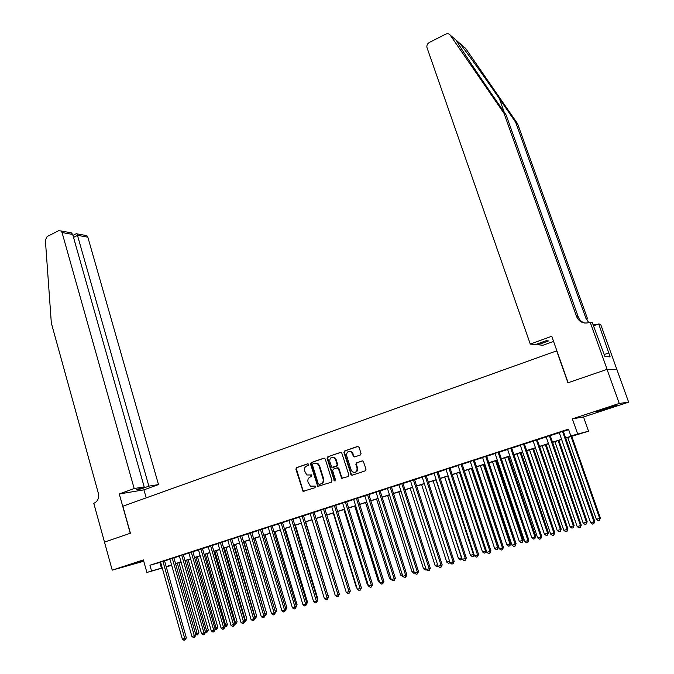 <?xml version="1.0" encoding="UTF-8"?>
<svg xmlns="http://www.w3.org/2000/svg" width="674" height="674" viewBox="0 0 674 674"><rect width="100%" height="100%" fill="white"/><g stroke="black" fill="none" stroke-linecap="round" stroke-linejoin="round"><path stroke-width="1.01" d="M308.717 464.352L307.723 463.771L296.568 467.646L295.886 469.197L303.039 491.354L315.103 487.673L315.205 486.08L310.335 486.139L308.01 482.011C307.496 479.627 308.229 477.967 310.209 477.032L311.666 476.543L311.784 474.951L306.822 474.976L304.589 470.915C304.084 468.54 304.817 466.88 306.788 465.945L308.237 465.439L308.717 464.352M604.249 408.907L596.136 411.983L608.496 408.267L616.685 405.167L604.249 408.907M143.57 560.591L127.942 565.587L143.646 560.844M360.295 455.017L361.02 453.417L359.065 447.275L357.582 446.441L344.641 450.94L343.934 452.524L351.255 475.001L352.283 475.195L365.308 470.823L366.033 469.222L363.278 461.168L362.174 460.923L356.597 462.827L355.88 464.42L357.043 468.101C357.169 471.842 355.594 473.081 352.334 471.817L351.162 470.09L346.63 455.717C346.554 451.892 348.163 450.679 351.457 452.094L353.639 456.694L354.726 456.93L360.295 455.017M104.462 542.132L130.259 533.26L119.281 493.975L134.177 488.54L62.05 232.538L61.064 230.971L58.63 230.719L47.146 236.549L45.377 240.138L51.334 323.057L98.303 493.107C99.221 497.934 97.873 501.271 94.259 503.099L93.779 503.276L112.221 570.145L143.377 559.9L146.898 572.47L151.549 570.979L149.94 565.242L568.477 429.144L570.836 435.893L588.537 431.2L565.705 438.151M104.512 542.115L130.394 533.218L122.853 506.225L556.682 350.859L567.929 382.807L607.021 369.369L619.246 403.448L572.352 418.866L577.567 433.727M325.239 459.011L323.798 458.185L311.236 462.549L310.546 464.108L317.749 486.375L331.288 482.239L331.987 480.672L325.239 459.011M327.817 456.787L340.564 452.355L341.625 452.574L348.888 474.993L348.172 476.577L341.676 478.254L338.424 468.742L336.966 467.908L333.344 469.138L332.644 470.713L335.509 479.888L334.346 480.891L327.117 458.362L327.817 456.787L341.002 452.305M607.021 369.369L616.879 369.521L628.64 402.159L619.246 403.448M112.221 570.145L143.756 561.231M164.532 560.802L158.938 562.546L160.589 562.091L182.368 639.179L184.752 638.505L186.353 637.857L164.515 560.734M173.884 557.769L169.932 559.049M183.32 554.702L179.36 555.983M192.831 551.61L188.872 552.891M202.436 548.484L198.476 549.773M212.133 545.333L208.156 546.622M221.914 542.157L217.938 543.446M231.78 538.947L227.804 540.245M241.739 535.712L237.754 537.01M251.79 532.443L247.805 533.741M261.942 529.149L257.94 530.446M272.178 525.821L268.176 527.119M282.516 522.46L278.514 523.757M292.946 519.064L288.935 520.37M303.477 515.644L299.467 516.95M314.109 512.189L310.091 513.495M324.843 508.701L320.824 510.007M335.677 505.18L331.659 506.486M346.621 501.625L342.594 502.93M357.667 498.035L353.631 499.341M368.821 494.404L364.786 495.719M380.085 490.748L376.041 492.062M391.459 487.049L387.415 488.364M402.942 483.317L398.898 484.631M414.544 479.543L410.491 480.865M426.254 475.734L422.202 477.057M438.092 471.893L434.039 473.207M450.038 468.009L445.986 469.323M462.111 464.083L458.059 465.405M474.311 460.123L470.25 461.437M486.628 456.113L482.567 457.435M499.08 452.069L495.011 453.391M511.65 447.983L507.589 449.305M524.364 443.854L520.294 445.177M537.195 439.675L533.126 440.998M550.169 435.463L546.1 436.786M149.94 565.242L160.631 562.234M164.574 560.953L169.974 559.201M173.926 557.912L179.402 556.134M183.362 554.854L188.914 553.042M192.882 551.753L198.518 549.925M202.486 548.636L208.207 546.774M212.175 545.485L217.98 543.598M221.957 542.309L227.846 540.396M231.822 539.099L237.804 537.161M241.789 535.864L247.847 533.892M251.84 532.595L257.99 530.598M261.984 529.301L268.227 527.27M272.229 525.973L278.556 523.917M282.558 522.611L288.986 520.53M292.996 519.224L299.517 517.11M303.527 515.804L310.141 513.655M314.16 512.35L320.875 510.167M324.893 508.862L331.701 506.646M335.728 505.34L342.645 503.09M346.672 501.785L353.682 499.501M357.717 498.196L364.836 495.879M368.872 494.564L376.092 492.222M380.136 490.908L387.466 488.524M391.51 487.209L398.949 484.791M402.993 483.477L410.55 481.025M414.594 479.711L422.261 477.217M426.313 475.903L434.09 473.375M438.142 472.061L446.036 469.492M450.097 468.177L458.109 465.566M462.17 464.251L470.309 461.606M474.37 460.283L482.626 457.604M486.687 456.281L495.07 453.56M499.139 452.237L507.648 449.474M511.709 448.151L520.353 445.346M524.423 444.023L533.185 441.175M537.262 439.852L546.159 436.954M550.228 435.631L559.268 432.7M563.346 431.377L568.654 429.65M563.287 431.2L559.209 432.523M572.352 418.866L583.516 416.962L628.64 402.159M583.516 416.962L588.537 431.2M171.71 565.326L166.259 566.918M565.646 437.982L575.495 434.814L570.836 435.893M151.549 570.979L162.223 567.887M166.175 566.615L171.584 564.871M175.543 563.599L181.028 561.83M184.996 560.557L190.557 558.763M194.525 557.491L200.178 555.671M204.146 554.39L209.875 552.545M213.852 551.265L219.665 549.394M223.65 548.105L229.548 546.21M233.541 544.921L239.523 543M243.516 541.711L249.591 539.756M253.584 538.467L259.743 536.487M263.745 535.198L269.996 533.185M274.006 531.896L280.35 529.848M284.361 528.559L290.797 526.487M294.808 525.198L301.337 523.091M305.356 521.794L311.986 519.662M316.013 518.365L322.736 516.2M326.764 514.902L333.588 512.712M337.615 511.406L344.54 509.182M348.576 507.884L355.602 505.618M359.646 504.321L366.774 502.02M370.818 500.723L378.055 498.389M382.099 497.083L389.446 494.724M393.498 493.419L400.946 491.017M404.998 489.712L412.564 487.277M416.625 485.971L424.3 483.494M428.361 482.188L436.154 479.677M440.215 478.371L448.126 475.827M452.187 474.513L460.216 471.935M464.285 470.621L472.432 468M476.501 466.686L484.774 464.024M488.852 462.709L497.244 460.005M501.321 458.699L509.847 455.953M513.917 454.638L522.569 451.85M526.647 450.544L535.434 447.713M539.512 446.399L548.434 443.526M552.511 442.211L561.568 439.296M162.274 568.064L146.898 572.47M171.626 565.023L166.217 566.758L171.676 565.2M561.627 439.465L552.57 442.38M548.493 443.694L539.571 446.567M535.493 447.881L526.706 450.712M522.628 452.018L513.976 454.807M509.898 456.121L501.372 458.859M497.302 460.174L488.903 462.878M484.833 464.192L476.56 466.855M472.491 468.16L464.344 470.789M460.275 472.095L452.246 474.681M448.176 475.987L440.265 478.532M436.204 479.846L428.411 482.348M424.35 483.662L416.675 486.131M412.623 487.437L405.057 489.872M401.005 491.178L393.549 493.579M389.496 494.885L382.15 497.244M378.106 498.549L370.868 500.875M366.825 502.181L359.697 504.472M355.653 505.778L348.627 508.036M344.591 509.333L337.666 511.566M333.638 512.863L326.814 515.062M322.787 516.36L316.055 518.525M312.037 519.822L305.406 521.954M301.388 523.243L294.858 525.349M290.839 526.638L284.403 528.711M280.392 530.008L274.048 532.047M270.047 533.336L263.795 535.35M259.793 536.639L253.626 538.619M249.633 539.908L243.558 541.862M239.565 543.151L233.583 545.072M229.598 546.361L223.692 548.257M219.716 549.537L213.902 551.408M209.917 552.688L204.188 554.534M200.22 555.814L194.567 557.634M190.599 558.914L185.038 560.701M181.07 561.981L175.585 563.742M159.856 562.487L161.457 568.14M169.899 559.058L191.922 636.458L194.323 635.776L195.907 635.127L173.858 557.693M311.481 474.833L310.251 475.254M314.884 485.962L313.68 486.367M308.085 463.746L297.133 467.554L296.45 469.096L303.014 490.487L304.092 491.371M324.228 458.135L311.792 462.457L311.102 464.015L317.757 485.524L318.844 486.417M312.921 463.813L312.433 464.908L318.288 483.822L319.291 484.412L320.841 483.89C322.846 482.963 323.587 481.295 323.073 478.894L319.046 465.936L317.521 463.771L314.455 463.282L312.921 463.813M315.247 463.114L318.069 463.678L319.594 465.835L323.613 478.776C324.127 481.177 323.385 482.845 321.388 483.772L319.838 484.294M337.497 467.807L338.963 468.641L341.726 477.47L342.839 478.363M328.356 456.702L327.657 458.269L334.531 480.284L335.189 480.907M335.568 459.601L334.405 457.89C331.204 456.669 329.67 457.899 329.797 461.597L331.827 467.284L336.436 466.214L337.143 464.639L335.568 459.601L336.099 459.508L334.944 457.798L332.392 457.233M336.099 459.508L337.674 464.538L336.966 466.113L333.352 467.352M349.275 451.319L351.98 452.01L353.766 456.003L354.827 456.896M355.046 472.381C357.161 471.825 358.004 470.368 357.557 468L357.043 468.101M362.57 460.873L357.11 462.726L356.394 464.319L357.557 468M358.029 446.39L345.172 450.855L344.456 452.439L351.322 474.235L352.443 475.136M195.57 633.922L198.897 632.785L178.896 562.68M198.897 632.785L197.541 634.916L177.338 563.178M197.541 634.916L195.755 634.605M162.897 561.257L184.752 638.505L184.946 640.03L183.994 640.3L182.368 639.179M186.353 637.857L184.946 640.03M134.177 488.54L144.202 486.906L136.712 489.627L141.405 488.852L148.87 486.139L158.491 484.572L87.847 237.181L77.636 235.344L73.517 237.4M148.87 486.139L77.047 233.87L86.879 235.656L87.847 237.181M146.207 497.859L143.933 489.846L158.491 484.572M119.281 493.975L143.933 489.846M144.202 486.906L72.682 234.451L62.05 232.538M84.798 235.277L86.879 235.656M141.405 488.852L141.169 488.01M67.737 232.185L71.318 232.833L72.682 234.451M76.482 233.6L77.047 233.87M459.651 43.237L465.591 48.351L517.607 123.772L515.669 122.28L499.392 98.665C483.999 76.288 465.591 50.609 459.651 43.237L456.441 40.465C458.109 44.147 473.426 67.501 489.425 90.704L506.115 114.959L578.309 317.016C579.488 320.066 581.662 322.088 584.83 323.065M530.278 344.077L426.945 47.475C426.617 45.31 427.426 43.633 429.363 42.445L445.725 34.138C447.561 33.346 449.053 33.666 450.207 35.099L504.034 113.358L576.624 316.654C579.193 322.088 583.465 324.034 589.438 322.501L590.188 322.231L607.097 369.344L568.131 382.739L551.753 336.25L530.278 344.077L535.527 344.566L546.193 340.682L548.552 340.943L537.962 344.785L537.616 343.807M590.188 322.231L592.311 322.661L604.907 356.529L610.139 356.883L598.689 323.933L600.669 324.337L616.879 369.521M616.946 369.495L607.097 369.344M506.115 114.959L504.034 113.358M517.607 123.772L587.61 318.979L586.043 318.65L515.669 122.28M553.573 341.406L542.958 345.248L537.962 344.785M598.689 323.933L593.457 325.837M586.043 318.65L588.882 322.686M593.044 324.691L596.237 324.826M608.723 352.965L604.199 354.549M205.208 631.167L208.325 630.089L188.139 559.706M208.325 630.089L206.977 632.22L186.597 560.204M206.977 632.22L205.477 632.111M214.93 628.387L217.837 627.368L197.465 556.699M217.837 627.368L216.497 629.508L195.94 557.196M216.497 629.508L215.284 629.6L192.815 551.534M224.745 625.582L227.433 624.63L206.867 553.674M227.433 624.63L226.102 626.761L205.359 554.163M226.102 626.761L225.032 626.972M234.653 622.742L237.113 621.858L216.362 550.616M237.113 621.858L235.79 623.998L214.863 551.105M235.79 623.998L234.897 624.259M172.258 558.215L194.323 635.776L194.508 637.309L193.556 637.579L191.922 636.458M195.907 635.127L194.508 637.309M181.71 555.14L203.978 633.021L201.56 633.712L179.343 555.915M183.294 554.626L205.553 632.38L203.978 633.021L204.163 634.563L203.194 634.841L201.56 633.712M205.553 632.38L204.163 634.563M191.248 552.048L213.725 630.241L211.282 630.931L188.855 552.823M213.902 631.791L213.725 630.241L215.284 629.6L213.902 631.791L212.925 632.069L211.282 630.931M200.869 548.914L223.566 627.427L221.097 628.134L198.451 549.698M202.419 548.409L225.099 626.795L223.566 627.427L223.734 628.994L222.74 629.272L221.097 628.134M225.099 626.795L223.734 628.994M244.645 619.886L246.886 619.061L225.933 547.541M246.886 619.061L245.572 621.209L224.459 548.013M245.572 621.209L244.898 621.403M210.574 545.763L233.49 624.596L230.997 625.312L208.14 546.555M212.108 545.258L235.007 623.972L233.49 624.596L233.651 626.171L232.656 626.458L230.997 625.312M235.007 623.972L233.651 626.171M254.738 617.005L256.735 616.238L235.597 544.424M256.735 616.238L255.438 618.395L234.131 544.895M255.438 618.395L254.991 618.521M220.373 542.578L243.508 621.74L240.997 622.456L217.913 543.379M221.889 542.081L245.007 621.116L243.508 621.74L243.659 623.324L242.657 623.61L240.997 622.456M245.007 621.116L243.659 623.324M264.916 614.09L266.685 613.399L245.344 541.289M266.685 613.399L265.396 615.556L243.895 541.753M230.255 539.36L253.618 618.858L251.082 619.583L227.778 540.169M231.755 538.871L255.101 618.235L253.618 618.858L253.761 620.451L252.75 620.737L251.082 619.583M255.101 618.235L253.761 620.451M275.194 611.149L276.719 610.526L255.176 538.122M275.363 611.714L253.744 538.585M276.719 610.526L275.464 612.683M240.239 536.116L263.82 615.943L261.268 616.676L237.737 536.934M241.722 535.636L265.286 615.328L263.82 615.943L263.955 617.544L262.936 617.839L261.268 616.676M265.286 615.328L263.955 617.544M285.565 608.167L286.854 607.628L265.101 534.929M286.854 607.628L285.852 609.684M250.307 532.848L274.124 613.003L271.538 613.744L247.779 533.665M251.773 532.367L275.565 612.396L274.124 613.003L274.251 614.621L273.214 614.915L271.538 613.744M275.565 612.396L274.251 614.621M296.029 605.151L297.074 604.704L275.11 531.702M296.358 606.642L297.074 604.704M260.467 529.545L284.521 610.037L281.917 610.787L257.923 530.371M261.916 529.073L285.945 609.439L284.521 610.037L284.639 611.663L283.594 611.958L281.917 610.787M285.945 609.439L284.639 611.663M306.594 602.093L307.395 601.756L285.22 528.45M307.395 601.756L306.897 603.104M270.729 526.209L295.018 607.047L292.381 607.796L268.159 527.043M272.153 525.745L296.425 606.448L295.018 607.047L295.128 608.681L294.075 608.976L292.381 607.796M296.425 606.448L295.128 608.681M317.252 599.009L317.808 598.773L295.414 525.172M317.808 598.773L317.471 599.708M281.083 522.839L305.617 604.022L302.955 604.78L278.488 523.681M282.49 522.384L306.999 603.424L305.617 604.022L305.718 605.665L304.648 605.968L302.955 604.78M306.999 603.424L305.718 605.665M328.019 595.892L305.71 521.853M328.314 595.765L328.137 596.271M291.539 519.443L316.308 600.972L313.629 601.739L288.919 520.294M292.92 518.988L317.673 600.382L316.308 600.972L316.401 602.623L315.331 602.935L313.629 601.739M317.673 600.382L316.401 602.623M338.887 592.749L316.098 518.508M302.087 516.014L327.109 597.889L324.405 598.664L299.441 516.874M303.452 515.568L328.449 597.307L327.109 597.889L327.193 599.557L326.106 599.86L324.405 598.664M328.449 597.307L327.193 599.557M322.652 516.402L345.804 590.955M312.744 512.552L338.011 594.78L335.281 595.563L310.074 513.419M314.084 512.114L339.334 594.198L338.011 594.78L338.087 596.456L336.992 596.768L335.281 595.563M339.334 594.198L338.087 596.456M333.234 512.998L356.479 587.905L356.891 587.787M357.052 588.309L356.479 587.905M317.715 485.541L318.01 486.493M323.495 509.055L349.022 591.637L346.259 592.429L320.799 509.932M324.817 508.626L350.32 591.064L349.022 591.637L349.081 593.322L347.978 593.642L346.259 592.429M350.32 591.064L349.081 593.322M343.909 509.561L367.389 584.788L368.088 584.585M368.366 585.479L367.389 584.788M334.355 505.525L360.143 588.469L357.355 589.261L331.633 506.41M335.652 505.104L361.416 587.896L360.143 588.469L360.194 590.163L359.074 590.483L357.355 589.261M361.416 587.896L360.194 590.163M354.692 506.09L378.4 581.637L379.386 581.35M379.782 582.614L378.4 581.637M345.315 501.962L371.366 585.268L368.552 586.068L342.569 502.855M334.245 457.385L334.329 457.831M346.596 501.549L372.612 584.703L371.366 585.268L371.408 586.978L370.279 587.298L368.552 586.068M372.612 584.703L371.408 586.978M365.569 502.585L389.521 578.452L390.802 578.09M391.341 579.632L389.521 578.452M356.386 498.364L382.697 582.033L379.858 582.841L353.606 499.266M357.641 497.951L383.927 581.477L382.697 582.033L382.731 583.751L381.594 584.08L379.858 582.841M383.927 581.477L382.731 583.751M376.555 499.046L400.744 575.242L402.327 574.796M402.867 576.337L400.744 575.242M367.566 494.724L394.147 578.764L391.274 579.589L364.76 495.643M368.796 494.328L395.352 578.216L394.147 578.764L394.172 580.499L393.018 580.828L391.274 579.589M395.352 578.216L394.172 580.499M387.643 495.474L412.084 572.007L413.971 571.459M414.518 573.018L413.794 573.22L412.084 572.007M378.847 491.06L405.706 575.47L402.808 576.295L376.016 491.978M380.06 490.664L406.885 574.922L405.706 575.47L405.723 577.214L404.56 577.542L402.808 576.295M406.885 574.922L405.723 577.214M398.848 491.868L423.525 568.73L425.732 568.098M426.28 569.665L425.243 569.96L423.525 568.73M390.246 487.353L417.383 572.133L414.451 572.976L387.39 488.288M391.434 486.973L418.537 571.594L417.383 572.133L417.383 573.894L416.212 574.223L414.451 572.976M418.537 571.594L417.383 573.894M410.154 488.229L435.084 565.427L437.611 564.702M438.134 566.253L436.811 566.657L435.084 565.427M437.974 565.848L437.974 566.329M401.763 483.612L429.178 568.772L426.221 569.614L398.873 484.555M402.917 483.233L430.298 568.241L429.178 568.772L429.169 570.541L427.982 570.878L426.221 569.614M430.298 568.241L429.169 570.541M421.57 484.555L446.752 562.091L449.609 561.274M450.089 562.765L448.488 563.329L446.752 562.091M449.684 561.526L449.659 562.992M413.381 479.837L441.091 565.376L438.1 566.227L410.466 480.781M414.518 479.467L442.186 564.846L441.091 565.376L441.066 567.154L439.869 567.491L438.1 566.227M442.186 564.846L441.066 567.154M433.096 480.848L458.539 558.712L461.505 557.87L435.994 479.913M462.061 558.839L460.283 559.968L458.539 558.712M461.463 559.622L461.715 557.769M444.739 477.099L470.444 555.309L473.443 554.458L447.662 476.156M474.151 554.87L473.788 556.025L472.188 556.564L470.444 555.309M473.392 556.227L473.94 554.213M456.492 473.308L482.474 551.871L485.499 551.012L459.449 472.356M486.367 550.843L485.819 552.596L484.218 553.135L482.474 551.871M485.432 552.79L485.499 551.012L486.283 550.616M425.126 476.021L453.122 561.939L450.106 562.807L422.177 476.973M426.229 475.659L454.192 561.425L453.122 561.939L453.088 563.734L451.883 564.079L450.106 562.807M454.192 561.425L453.088 563.734M436.988 472.162L465.279 558.476L462.229 559.344L434.014 473.131M438.066 471.808L466.315 557.962L465.279 558.476L465.229 560.279L464.015 560.625L462.229 559.344M466.315 557.962L465.229 560.279M448.968 468.27L477.554 554.972L474.479 555.848L445.961 469.247M450.013 467.925L478.574 554.466L477.554 554.972L477.504 556.791L476.265 557.137L474.479 555.848M478.574 554.466L477.504 556.791M468.363 469.492L494.615 548.4L497.673 547.524L498.608 547.052L472.331 468.211M498.608 547.052L497.597 549.318L497.673 547.524L471.353 468.531M497.597 549.318L496.376 549.672L494.615 548.4M461.067 464.335L489.964 551.433L486.847 552.318L458.025 465.321M462.086 463.998L490.95 550.936L489.964 551.433L489.897 553.261L488.65 553.615L486.847 552.318M490.95 550.936L489.897 553.261M480.36 465.633L506.882 544.895L509.965 544.011L510.875 543.539L484.328 464.352M510.875 543.539L509.881 545.814L509.965 544.011L483.376 464.656M509.881 545.814L508.643 546.167L506.882 544.895M473.291 460.359L502.501 547.852L499.35 548.754L470.225 461.361M474.285 460.039L503.453 547.364L502.501 547.852L502.416 549.698L501.153 550.06L499.35 548.754M503.453 547.364L502.416 549.698M492.467 461.732L519.275 541.348L522.392 540.455L523.268 539.992L496.443 460.452M523.268 539.992L522.291 542.275L522.392 540.455L495.516 460.746M522.291 542.275L521.044 542.629L519.275 541.348M485.642 456.349L515.163 544.247L511.987 545.148L482.542 457.351M486.603 456.037L516.082 543.758L515.163 544.247L515.062 546.1L513.799 546.462L511.987 545.148M516.082 543.758L515.062 546.1M504.708 457.789L531.786 537.768L534.937 536.866L535.788 536.411L508.676 456.509M535.788 536.411L534.827 538.703L534.937 536.866L507.783 456.804M534.827 538.703L533.564 539.057L531.786 537.768M498.12 452.288L527.961 540.59L524.751 541.508L494.986 453.307M499.046 451.984L528.846 540.118L527.961 540.59L527.852 542.46L526.562 542.823L524.751 541.508M528.846 540.118L527.852 542.46M517.059 453.813L544.432 534.153L547.617 533.244L548.434 532.797L521.036 452.532M548.434 532.797L547.49 535.089L547.617 533.244L520.168 452.81M547.49 535.089L546.218 535.451L544.432 534.153M510.724 448.193L540.893 536.9L537.641 537.827L507.556 449.221M511.625 447.898L541.744 536.437L540.893 536.9L540.767 538.787L539.47 539.158L537.641 537.827M541.744 536.437L540.767 538.787M529.545 449.794L557.213 530.497L560.423 529.579L561.215 529.141L533.522 448.513M561.215 529.141L560.288 531.432L560.423 529.579L532.687 448.783M560.288 531.432L558.999 531.803L557.213 530.497M523.462 444.056L553.961 533.176L550.675 534.111L520.261 445.093M524.33 443.77L554.786 532.713L553.961 533.176L553.817 535.072L552.511 535.442L550.675 534.111M554.786 532.713L553.817 535.072M542.157 445.733L570.12 526.807L573.372 525.88L574.122 525.45L546.134 444.452M574.122 525.45L573.212 527.75L573.372 525.88L545.333 444.714M573.212 527.75L571.914 528.121L570.12 526.807M536.327 439.869L567.163 529.41L563.852 530.354L533.1 440.922M537.17 439.6L567.955 528.955L567.163 529.41L567.011 531.314L565.688 531.693L563.852 530.354M567.955 528.955L567.011 531.314M554.896 441.63L583.162 523.075L586.447 522.139L587.172 521.718L558.872 440.349M587.172 521.718L586.279 524.018L586.447 522.139L558.106 440.602M586.279 524.018L584.965 524.397L583.162 523.075M549.335 435.64L580.508 525.602L577.163 526.554L546.075 436.701M550.144 435.379L581.266 525.156L580.508 525.602L580.348 527.523L579.008 527.902L577.163 526.554M581.266 525.156L580.348 527.523M567.769 437.485L596.347 519.309L599.658 518.357L600.349 517.944L571.746 436.204M600.349 517.944L599.481 520.261L599.658 518.357L571.013 436.449M599.481 520.261L598.15 520.631L596.347 519.309M562.478 431.368L594.005 521.752L590.618 522.721L559.184 432.438M563.253 431.116L594.721 521.322L594.005 521.752L593.819 523.69L592.471 524.077L590.618 522.721M594.721 521.322L593.819 523.69M303.014 490.487L302.457 490.605M296.45 469.096L295.886 469.197M297.133 467.554L296.568 467.646M317.757 485.524L317.21 485.642M311.102 464.015L310.546 464.108M311.792 462.457L311.236 462.549M321.388 483.772L320.841 483.89M323.613 478.776L323.073 478.894M319.594 465.835L319.046 465.936M341.726 477.47L341.196 477.58M338.963 468.641L338.424 468.742M334.531 480.284L333.992 480.402M327.657 458.269L327.117 458.362M336.966 466.113L336.436 466.214M337.674 464.538L337.143 464.639M353.766 456.003L353.243 456.096M353.007 453.61L352.485 453.695M356.394 464.319L355.88 464.42M357.11 462.726L356.597 462.827M351.322 474.235L350.8 474.344M344.456 452.439L343.934 452.524M345.172 450.855L344.641 450.94M499.392 98.665L504.228 112.204M578.309 317.016L576.624 316.654M456.441 40.465L450.207 35.099M303.595 491.236L303.039 491.354M318.297 486.249L317.749 486.375M318.069 463.678L317.521 463.771M342.198 478.144L341.676 478.254M338.508 467.983L337.969 468.085M334.877 480.773L334.346 480.891M334.944 457.798L334.405 457.89M354.162 456.61L353.639 456.694M351.98 452.01L351.457 452.094M351.769 474.892L351.255 475.001M61.064 230.971L71.318 232.833M76.651 233.516L72.944 235.369M457.343 41.207L458.16 43.507"/></g></svg>
